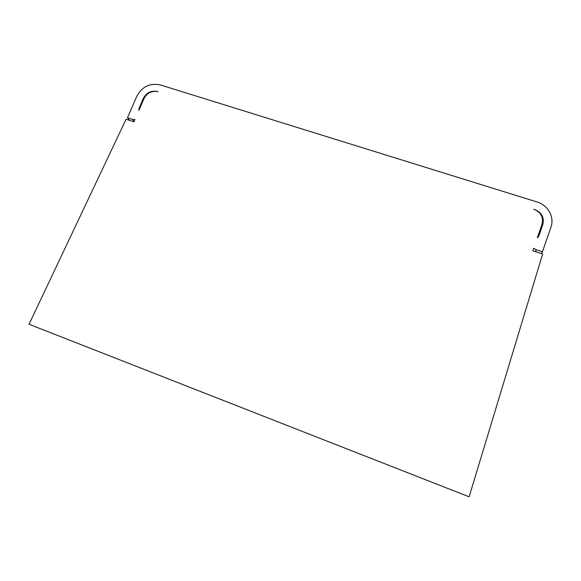 <?xml version="1.0" encoding="UTF-8"?>
<svg xmlns="http://www.w3.org/2000/svg" width="581" height="581" viewBox="0 0 581 581"><rect width="100%" height="100%" fill="white"/><g stroke="black" fill="none" stroke-linecap="round" stroke-linejoin="round"><path stroke-width="0.87" d="M133.964 121.814L134.93 119.563L132.381 119.403L127.464 117.812L136.796 96.279C142.098 86.613 149.942 82.829 160.334 84.935L537.178 202.021C548.006 205.144 554.644 217.098 550.948 227.135L542.465 251.805L536.343 249.83L533.714 248.254L532.828 250.81L542.647 253.984L469.128 496.828L29.05 324.263L126.07 119.258L133.964 121.814M533.772 209.24L534.564 209.516C541.136 212.675 543.613 217.606 542 224.31L537.294 237.905L538.892 235.893L542.807 224.564C544.433 217.483 541.688 212.457 534.578 209.487M157.495 91.537C151.249 90.258 146.535 92.532 143.347 98.349L139.055 108.291L138.852 110.492L144.008 98.559C146.971 93.011 151.467 90.68 157.487 91.558L158.155 91.747M542.465 251.805L541.347 253.563M127.464 117.812L129.73 120.441M538.892 235.893L538.195 237.121M139.055 108.291L139.542 108.894M143.347 98.349L143.827 98.973M536.343 249.83L535.275 251.602M132.381 119.403L134.124 121.444M542.807 224.564L540.461 228.761"/></g></svg>
